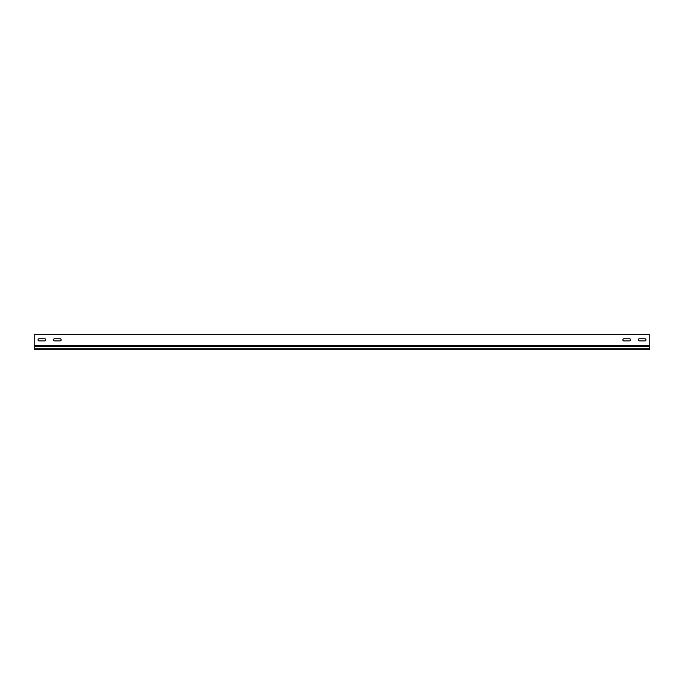 <?xml version="1.0" encoding="UTF-8"?>
<svg xmlns="http://www.w3.org/2000/svg" width="684" height="684" viewBox="0 0 684 684"><rect width="100%" height="100%" fill="white"/><g stroke="black" fill="none" stroke-linecap="round" stroke-linejoin="round"><path stroke-width="1.03" d="M54.515 338.777A1.077 1.077 0 0 0 53.438 339.854A1.077 1.077 0 0 0 54.515 340.931L60.055 340.931A1.077 1.077 0 0 0 61.133 339.854A1.077 1.077 0 0 0 60.055 338.777L54.515 338.777A1.077 1.077 0 0 0 53.438 339.854A1.077 1.077 0 0 0 54.515 340.931M39.125 338.777A1.077 1.077 0 0 0 38.047 339.854A1.077 1.077 0 0 0 39.125 340.931L44.665 340.931A1.077 1.077 0 0 0 45.742 339.854A1.077 1.077 0 0 0 44.665 338.777L39.125 338.777A1.077 1.077 0 0 0 38.047 339.854A1.077 1.077 0 0 0 39.125 340.931M639.335 338.777A1.077 1.077 0 0 0 638.257 339.854A1.077 1.077 0 0 0 639.335 340.931L644.875 340.931A1.077 1.077 0 0 0 645.952 339.854A1.077 1.077 0 0 0 644.875 338.777L639.335 338.777A1.077 1.077 0 0 0 638.257 339.854A1.077 1.077 0 0 0 639.335 340.931M623.945 338.777A1.077 1.077 0 0 0 622.867 339.854A1.077 1.077 0 0 0 623.945 340.931L629.485 340.931A1.077 1.077 0 0 0 630.562 339.854A1.077 1.077 0 0 0 629.485 338.777L623.945 338.777A1.077 1.077 0 0 0 622.867 339.854A1.077 1.077 0 0 0 623.945 340.931M649.8 345.446L649.8 334.314L34.2 334.314L34.2 345.446L649.8 345.446L649.8 346.677L34.2 346.677L34.2 349.686L649.8 349.686L649.8 346.677M60.055 340.931A1.077 1.077 0 0 0 61.133 339.854A1.077 1.077 0 0 0 60.055 338.777M44.665 340.931A1.077 1.077 0 0 0 45.742 339.854A1.077 1.077 0 0 0 44.665 338.777M644.875 340.931A1.077 1.077 0 0 0 645.952 339.854A1.077 1.077 0 0 0 644.875 338.777M629.485 340.931A1.077 1.077 0 0 0 630.562 339.854A1.077 1.077 0 0 0 629.485 338.777M649.8 348.25L34.2 348.25M34.2 345.446L34.2 346.677"/></g></svg>
